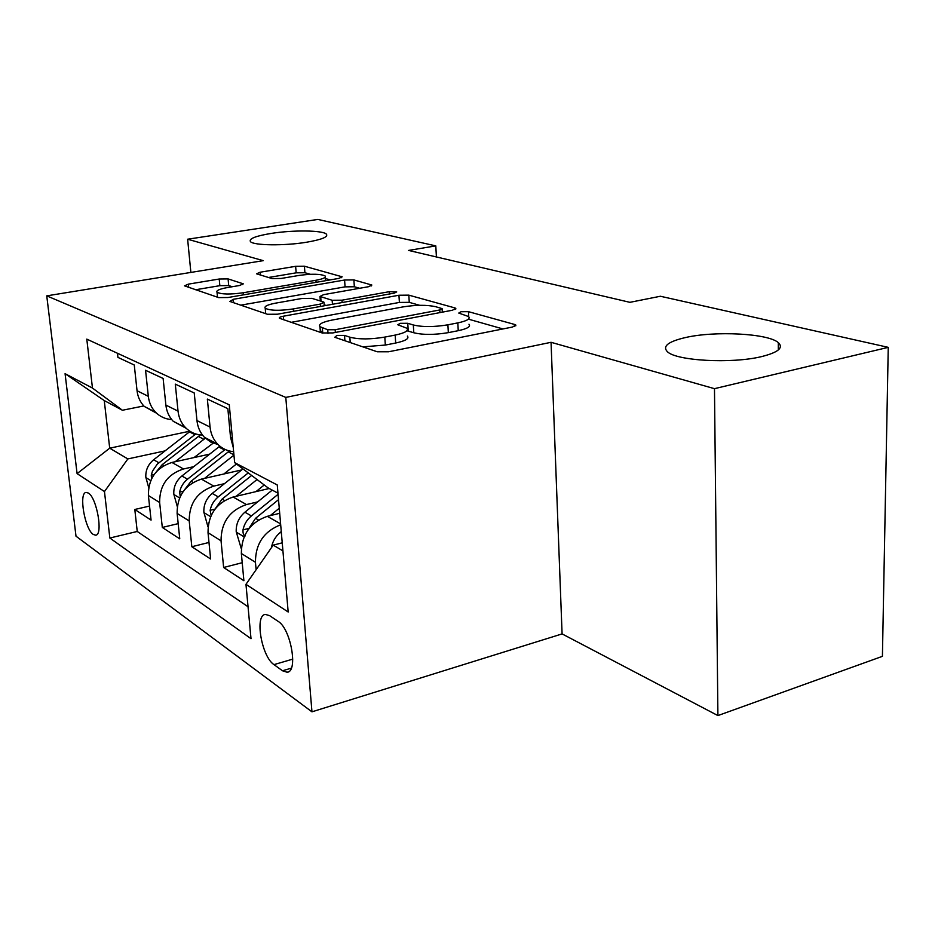 <?xml version="1.0" encoding="UTF-8"?>
<svg xmlns="http://www.w3.org/2000/svg" width="935" height="935" viewBox="0 0 935 935"><rect width="100%" height="100%" fill="white"/><g stroke="black" fill="none" stroke-linecap="round" stroke-linejoin="round"><path stroke-width="1.4" d="M336.962 335.42L334.753 337.266L377.237 351.782L388.621 351.77L512.544 327.028L515.781 324.994L514.589 324.457L468.458 311.671L461.072 311.717L458.758 313.061L468.575 316.544C470.55 318.835 466.962 320.95 457.823 322.891L447.9 324.819C434.109 327.086 422.585 327.145 413.328 324.983L407.765 323.288L400.297 323.323L397.784 324.772L406.912 328.243C408.922 330.709 405.007 332.977 395.178 335.081L384.811 337.091C370.494 339.463 358.841 339.487 349.842 337.196L344.512 335.396L336.962 335.42M306.423 242.258C321.815 239.605 328.466 236.894 326.385 234.124C322.82 230.244 293.006 229.916 271.22 233.423C255.547 236.006 248.64 238.752 250.475 241.651C253.607 245.531 284.334 245.928 306.423 242.258M761.593 356.597C778.201 352.425 783.775 347.773 778.317 342.631C768.173 333.409 715.065 330.721 685.624 337.512C668.291 341.52 662.214 346.242 667.356 351.677C676.11 360.817 731.719 363.972 761.593 356.597M93.266 534.446L95.686 535.194C103.329 535.089 96.866 497.724 88.357 493.049L86.09 492.429C78.54 492.815 84.793 529.245 93.266 534.446M228.093 278.91L219.222 279.016L188.402 284.135L184.487 285.841L218.626 297.599L228 297.517L338.821 278.408L342.187 276.807L304.401 266.206L295.635 266.323L260.105 272.225L256.541 273.803L272.073 278.583L281.096 278.466L299.106 275.428C311.904 273.686 320.588 273.873 325.135 275.977C326.268 277.485 323.194 278.922 315.936 280.278L243.24 292.76C230.162 294.572 221.42 294.408 217.025 292.258C215.962 290.598 219.398 289.032 227.334 287.571L239.535 285.502L243.275 283.819L228.093 278.91L228.701 285.572L219.842 285.678L195.637 289.745M263.226 260.655L187.631 239.22L317.818 219.421L435.792 245.882L408.56 250.428L629.898 302.332L660.39 296.255L888.25 347.352L714.48 388.668L551.054 342.303L285.794 397.41L46.75 295.857L263.226 260.655M283.352 316.217C280.208 316.836 278.899 317.514 279.413 318.239L322.178 332.977L332.86 332.93L452.482 310.221L455.789 308.34L454.772 307.884L408.829 295.144L398.941 295.238L283.352 316.217L283.656 319.805M267.457 314.277L229.916 301.456L233.294 299.305L344.583 280.021L353.874 279.916L371.861 285.046L368.495 286.718L323.592 294.654L319.992 296.442L332.159 300.275L341.965 300.193L389.287 291.685L396.709 291.895L394.371 293.111L277.438 314.218L267.457 314.277M149.542 506.057L134.804 509.481L151.073 520.105L148.396 495.503L159.64 502.516C159.534 485.44 167.47 474.267 183.47 468.973L193.709 466.682M178.176 523.635L162.304 527.445L179.754 538.841L177.124 513.42L189.209 520.959C189.162 503.299 197.367 491.681 213.799 486.106L224.505 483.64M208.984 542.464L191.827 546.73L210.62 559.001L208.026 532.705L221.046 540.827C221.092 522.536 229.554 510.452 246.466 504.561L257.674 501.885M242.212 562.706L223.629 567.487L243.895 580.728L241.359 553.497C241.452 534.808 250.101 522.42 267.293 516.33L279.694 513.303M233.236 447.409L230.524 437.264L227.848 408.642L207.36 399.093L210.059 427.073C210.784 433.817 213.285 439.473 217.575 444.055C221.992 448.578 227.345 451.114 233.633 451.675M218.077 444.569L210.667 442.045L204.403 437.3C200.16 432.776 197.671 427.19 196.958 420.551L194.235 392.969L175.289 384.133L178.036 411.131C178.76 417.629 181.215 423.099 185.41 427.54C190.121 432.297 195.812 434.81 202.509 435.067M186.17 428.3L173.209 421.276C169.06 416.893 166.617 411.493 165.881 405.089L163.122 378.465L145.556 370.272L148.326 396.346C149.062 402.623 151.482 407.917 155.572 412.23C160.025 416.706 165.401 419.149 171.701 419.558M148.396 495.503C148.268 478.662 156.11 467.64 171.923 462.451L209.65 454.13M177.124 513.42C177.054 496.006 185.142 484.564 201.399 479.106L241.721 469.919M208.026 532.705C208.026 514.671 216.382 502.773 233.107 497.011L269.21 488.502M278.151 621.378L269.607 615.639L265.388 614.424C254.413 615.031 261.613 656.744 273.978 664.621L282.487 670.769L287.115 672.242C298.44 672.008 290.843 628.659 278.151 621.378M285.794 397.41L311.963 711.827L76.004 536.199L46.75 295.857M134.804 509.481L137.235 531.466L109.839 538.022L251.012 638.687L245.963 584.328L273.207 545.128L282.23 542.838M109.839 538.022L104.463 491.565L77.091 473.624L65.076 373.684L92.46 388.048L86.791 339.125L229.274 404.82L234.65 462.626L277.263 484.973L288.179 612.004L245.963 584.328M117.459 353.266L117.927 357.38L134.266 365.001L137.048 390.725C137.784 396.919 140.18 402.155 144.235 406.409L156.566 413.2M256.12 569.719L255.442 562.286C255.465 543.878 263.88 531.372 280.675 524.769M223.629 567.487L221.046 540.827M191.827 546.73L189.209 520.959M162.304 527.445L159.64 502.516M137.235 531.466L248.044 606.745M189.828 431.187L109.699 448.181L127.85 458.933L165.039 450.88M273.207 545.128L282.919 550.89M277.964 493.166L268.205 487.965L234.65 462.626M551.054 342.303L562.087 633.907L717.905 715.579L714.48 388.668M717.905 715.579L882.418 656.335L888.25 347.352M187.631 239.22L190.869 272.424M562.087 633.907L311.963 711.827M436.411 256.961L435.792 245.882M143.803 405.954L122.427 410.255L104.264 400.566L109.699 448.181L77.091 473.624M92.46 388.048L122.427 410.255M127.85 458.933L104.463 491.565M65.076 373.684L104.264 400.566M362.803 346.85L385.337 345.062L384.811 337.091M407.403 336.074C409.413 338.587 405.509 340.901 395.68 343.028L385.337 345.062M468.973 324.235C470.948 326.572 467.371 328.723 458.243 330.686L448.332 332.638C434.553 334.94 423.052 334.975 413.796 332.755L407.076 330.791M502.936 328.945L468.716 319.232M419.686 305.313L409.261 302.356L399.397 302.426L291.089 322.353M443.19 311.986L442.29 311.729M327.741 329.751L335.162 329.728L439.777 309.952L442.126 308.632L435.652 306.692C426.804 304.775 415.853 304.857 402.821 306.937L332.264 320.027C322.294 322.049 318.192 324.27 319.969 326.701L327.741 329.751L328.01 333.468M322.575 330.663L320.331 332.346M240.774 305.161L345.073 286.858L344.583 280.021M359.683 288.272L354.353 286.764L345.073 286.858M324.176 304.833L326.093 305.429M275.556 303.15C267.41 304.716 263.974 306.423 265.224 308.258C270.121 310.689 279.483 310.923 293.286 308.936L320.308 304.085L323.977 302.227L323.253 301.865L311.881 298.358L302.215 298.44L275.556 303.15M232.277 286.729L228.701 285.572M310.42 274.282L304.904 272.728L296.161 272.833L268.462 277.496M330.172 279.892L325.333 278.525M271.407 547.723C272.506 541.599 275.428 536.515 280.184 532.471L281.26 531.594M282.171 542.148L281.657 542.978M270.215 515.617L279.261 508.254M241.277 548.67L236.216 531.746C235.924 523.986 238.822 517.464 244.9 512.193L272.237 490.115M247.541 530.542L255.547 518.317L278.525 499.676M278.057 494.334L251.398 515.933C246.992 519.603 244.199 524.243 243.006 529.853C242.831 533.546 243.614 535.556 245.332 535.884M255.991 491.611L264.243 484.973M236.158 496.298L257.043 479.538M208.002 526.954L203.865 512.24C203.538 504.748 206.331 498.472 212.233 493.423L242.971 468.914M214.828 509.353L222.098 499.091L251.632 475.459M248.254 472.9L218.252 496.882C213.975 500.4 211.275 504.865 210.141 510.276L211.158 515.442M223.874 473.987L236.45 463.994M204.566 478.381L233.949 455.111M177.241 506.396L173.805 494.124C173.466 486.878 176.166 480.835 181.893 475.985L219.83 446.147M184.557 489.765L191.056 481.256L229.402 450.986M225.16 449.478L187.491 479.199C183.342 482.577 180.724 486.878 179.649 492.091L180.233 496.508M193.989 457.589L214.255 442.349M175.172 461.738L205.653 437.931M148.677 487.497L145.837 477.271C145.474 470.247 148.081 464.414 153.644 459.763L190.121 431.374M156.461 471.626L162.187 464.672L200.37 434.915M195.789 433.957L157.255 464.146L152.475 471.135L151.26 475.179L151.54 478.813M171.923 462.451L183.47 468.973M201.399 479.106L213.799 486.106M233.107 497.011L246.466 504.561M267.293 516.33L280.594 523.845M230.524 437.264L232.383 438.188M137.048 390.725L148.326 396.346M165.881 405.089L178.036 411.131M196.958 420.551L210.059 427.073M241.359 553.497L255.442 562.286M291.323 668.163L282.487 670.769M292.784 659.117L273.978 664.621M350.228 342.549L349.842 337.196M395.68 343.028L395.178 335.081M408.244 331.025L407.765 323.288M413.796 332.755L413.328 324.983M448.332 332.638L447.9 324.819M458.243 330.686L457.823 322.891M468.716 316.673L468.458 311.671M514.671 326.444L514.589 324.457M344.898 340.726L344.512 335.396M399.397 302.426L398.941 295.238M409.261 302.356L408.829 295.144M454.866 309.578L454.772 307.884M335.361 332.463L335.162 329.728M439.929 312.606L439.777 309.952M322.762 333.129L322.365 327.951M233.61 302.718L233.294 299.305M354.353 286.764L353.874 279.916M371.16 286.005L371.066 284.684M321.032 301.187L320.705 296.792M332.451 304.284L332.159 300.275M342.128 302.531L341.965 300.193M389.439 293.999L389.287 291.685M293.485 311.32L293.286 308.936M320.483 306.446L320.308 304.085M242.808 284.602L242.714 283.539M243.427 294.852L243.24 292.76M316.088 282.323L315.936 280.278M260.351 275.054L260.105 272.225M296.161 272.833L295.635 266.323M304.904 272.728L304.401 266.206M341.555 277.683L341.474 276.479M188.718 287.384L188.402 284.135M219.842 285.678L219.222 279.016M280.184 532.471L281.4 533.172M236.333 532.155L244.105 536.842M255.547 518.317L258.516 520.024M244.9 512.193L251.398 515.933M248.184 528.579L243.006 529.853M203.97 512.637L210.62 516.646M222.098 499.091L224.564 500.517M212.233 493.423L218.252 496.882M214.91 509.143L210.141 510.276M173.91 494.51L179.578 497.934M228.245 451.874L233.925 454.807M218.743 446.977L224.54 449.969M191.056 481.256L193.101 482.437M181.893 475.985L187.491 479.199M183.424 491.226L179.649 492.091M145.93 477.645L150.734 480.532M198.325 436.446L203.853 439.286M189.466 431.865L194.877 434.658M162.187 464.672L163.847 465.63M153.644 459.763L158.856 462.755M154.111 474.548L151.26 475.179M326.537 236.099L326.385 234.124M778.306 349.97L778.317 342.631M204.403 437.3L217.575 444.055M173.209 421.276L185.41 427.54M144.235 406.409L155.572 412.23M288.144 671.938L287.115 672.242M515.816 325.801L515.781 324.994M455.824 309.006L455.789 308.34M442.313 312.15L442.15 309.099M320.401 332.357L319.969 326.701M320.331 300.965L319.992 296.442M265.692 313.669L265.224 308.258M324.246 305.768L324.024 302.776M217.493 297.213L217.025 292.258M325.497 280.71L325.228 277.157"/></g></svg>
